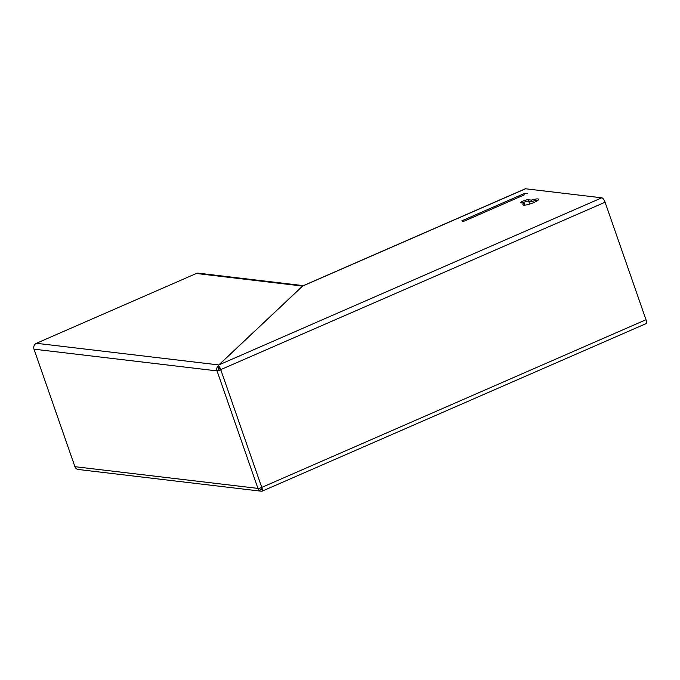 <?xml version="1.0" encoding="UTF-8"?>
<svg xmlns="http://www.w3.org/2000/svg" width="680" height="680" viewBox="0 0 680 680"><rect width="100%" height="100%" fill="white"/><g stroke="black" fill="none" stroke-linecap="round" stroke-linejoin="round"><path stroke-width="1.02" d="M537.965 200.303A8.304 1.606 -19.2 0 0 531.87 201.535L531.386 200.132L528.164 199.75A4.148 0.799 -19.2 0 0 523.625 200.812A4.148 0.799 -19.2 0 0 520.702 202.666A4.148 0.799 -19.2 0 0 521.075 202.844L524.288 203.226A8.304 1.606 -19.2 0 0 522.92 204.756A8.304 1.606 -19.2 0 0 523.668 205.122A8.304 1.606 -19.2 0 0 532.755 203.006A8.304 1.606 -19.2 0 0 538.611 199.299A8.304 1.606 -19.2 0 0 537.863 198.934A8.304 1.606 -19.2 0 0 531.386 200.132M218.297 370.328A3.017 2.754 -83.2 0 1 218.799 367.276A3.017 1.088 66.4 0 1 220.294 369.818L217.005 370.889A4.53 4.131 -83.2 0 1 218.076 365.942L219.011 367.03M262.48 490.917L261.885 491.223A4.53 4.131 -83.2 0 1 257.933 488.393L217.039 370.898L34 349.171A4.53 4.131 -83.2 0 1 36.405 343.289L218.867 364.939L218.076 365.942M257.958 488.401A3.017 0.586 160.8 0 0 261.766 487.424L261.834 487.39A4.53 1.64 66.4 0 1 261.978 491.206M302.812 285.88L525.223 188.819A4.53 1.64 66.4 0 1 525.572 188.776L601.774 197.812A4.53 1.64 66.4 0 1 605.081 202.232L646 319.736A4.53 1.64 66.4 0 1 645.966 323.672L262.2 491.147M261.315 487.611A3.017 1.088 66.4 0 1 261.435 489.702A3.017 2.754 -83.2 0 1 259.386 488.223M218.628 367.124L218.773 364.964L302.558 286.076M218.399 365.857A4.53 1.64 66.4 0 1 220.915 369.886L220.847 369.911A3.017 0.586 -19.2 0 1 217.039 370.898M463.021 221.603L524.297 194.862L523.812 193.757L461.898 220.779L463.063 221.637L524.297 194.862M527.561 193.486L523.812 193.757M524.05 205.147A8.304 1.606 -19.2 0 1 524.781 204.629L524.288 203.226M531.87 201.535L528.658 201.153A4.148 0.799 -19.2 0 0 522.376 202.997M529.72 204.059L528.708 201.153M220.294 369.818L605.081 202.232M302.676 286.05L218.867 364.939M36.405 343.289L196.367 273.479A4.53 4.131 -83.2 0 1 198.364 273.181L303.365 285.642M261.264 491.206L78.259 469.489A4.53 4.131 -83.2 0 1 74.919 466.684L257.933 488.393M34 349.171L74.919 466.684M261.834 487.39L646 319.736M218.773 364.964L601.774 197.812M261.766 487.424L220.847 369.911M528.658 201.153L528.164 199.75M302.532 286.11L525.572 188.776M196.367 273.479L302.625 286.084M260.194 489.2L261.536 489.362"/></g></svg>
